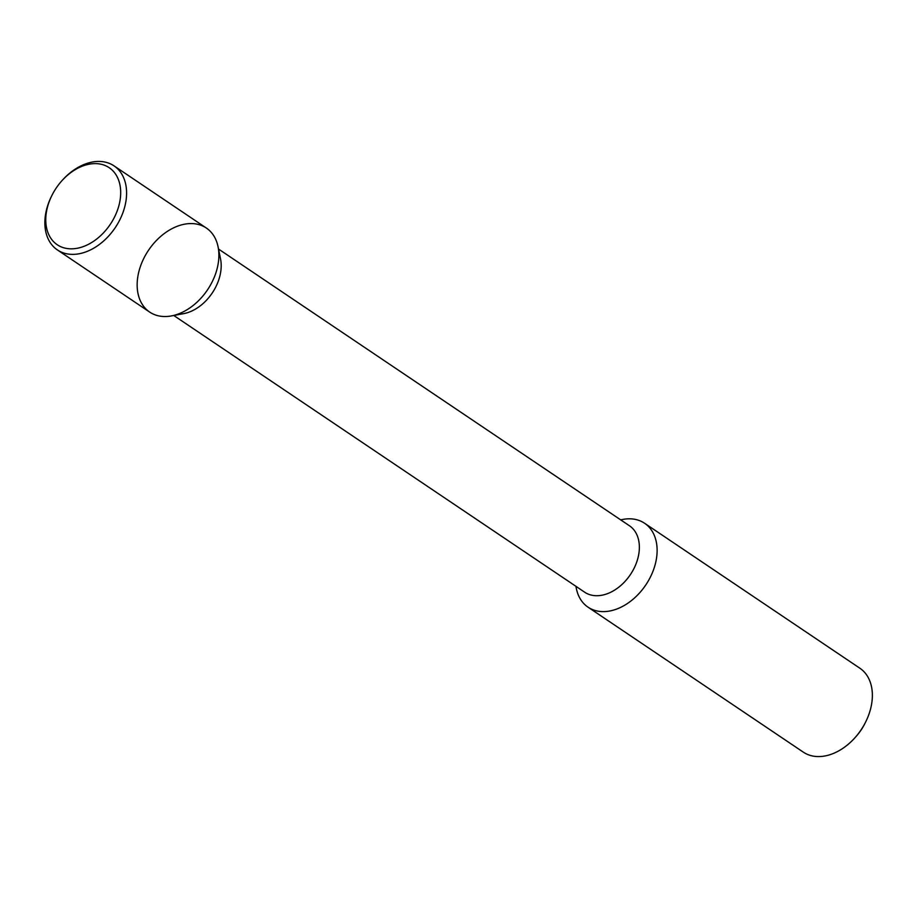 <?xml version="1.0" encoding="UTF-8"?>
<svg xmlns="http://www.w3.org/2000/svg" width="918" height="918" viewBox="0 0 918 918"><rect width="100%" height="100%" fill="white"/><g stroke="black" fill="none" stroke-linecap="round" stroke-linejoin="round"><path stroke-width="1.38" d="M138.193 274.62A50.685 35.527 -56 0 0 171.425 315.93A50.685 35.527 -56 0 0 218.048 246.701A50.685 35.527 -56 0 0 178.505 225.817A50.685 35.527 -56 0 0 138.193 274.62M171.425 315.93L183.692 313.646A40.059 28.079 -56 0 0 220.538 258.922L218.048 246.701M575.965 586.338A50.593 35.469 -56 0 0 588.048 607.188A50.593 35.469 -56 0 0 645.733 585.03A50.593 35.469 -56 0 0 644.574 523.249A50.593 35.469 -56 0 0 620.717 519.886M588.048 607.188L803.307 752.14A50.593 35.469 -56 0 0 855.243 737.418A50.593 35.469 -56 0 0 865.708 721.869A50.593 35.469 -56 0 0 859.833 668.201L644.574 523.249M855.243 737.418L856.287 736.236A42.159 29.548 -56 0 0 865.008 723.281L865.708 721.869M46.715 210.406A46.462 32.566 -56 0 0 85.305 245.794A46.462 32.566 -56 0 0 118.571 180.031A46.462 32.566 -56 0 0 61.483 181.202A46.462 32.566 -56 0 0 51.878 195.488A46.462 32.566 -56 0 0 46.715 210.406M51.878 195.488L51.523 196.188A50.685 35.527 -56 0 0 45.9 212.46A50.685 35.527 -56 0 0 57.409 249.937A50.685 35.527 -56 0 0 115.186 227.744A50.685 35.527 -56 0 0 114.027 165.86A50.685 35.527 -56 0 0 62.011 180.617L61.483 181.202M57.409 249.937L149.703 312.097A50.685 35.527 -56 0 0 207.479 289.893A50.685 35.527 -56 0 0 206.321 228.02L114.027 165.86M173.777 315.494L584.686 592.213A40.059 28.079 -56 0 0 630.356 574.668A40.059 28.079 -56 0 0 629.438 525.762L218.518 249.042"/></g></svg>
